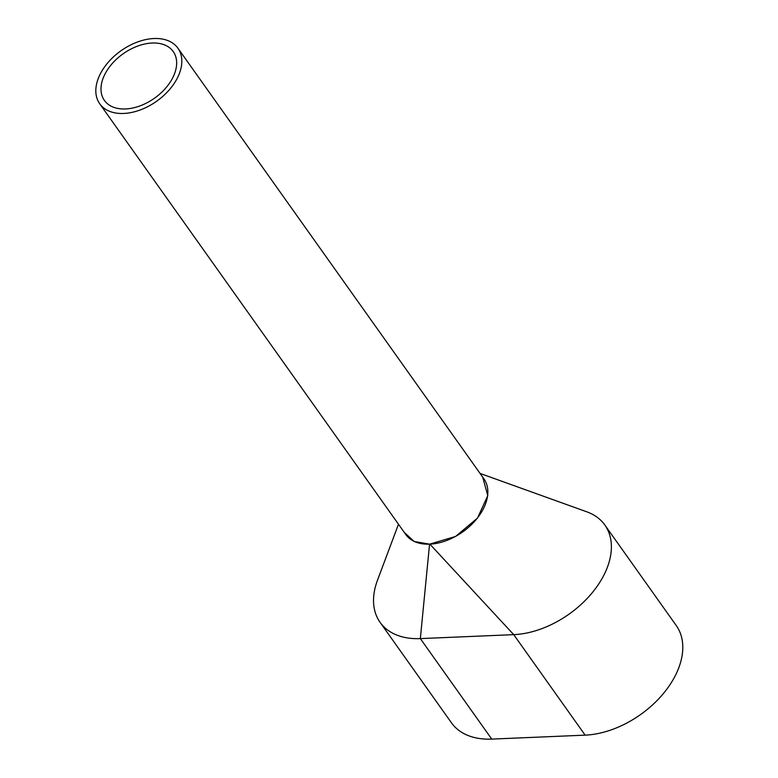 <?xml version="1.0" encoding="UTF-8"?>
<svg xmlns="http://www.w3.org/2000/svg" width="778" height="778" viewBox="0 0 778 778"><rect width="100%" height="100%" fill="white"/><g stroke="black" fill="none" stroke-linecap="round" stroke-linejoin="round"><path stroke-width="1.17" d="M99.72 103.775L405.756 534.476A47.964 30.896 -35.4 0 0 446.348 540.622A47.964 30.896 -35.4 0 0 485.102 504.99A47.964 30.896 -35.4 0 0 483.955 478.908L177.929 48.207A47.964 30.896 -35.4 0 0 137.327 42.061A47.964 30.896 -35.4 0 0 98.573 77.693A47.964 30.896 -35.4 0 0 99.72 103.775A47.964 30.896 -35.4 0 0 140.322 109.922A47.964 30.896 -35.4 0 0 179.076 74.28A47.964 30.896 -35.4 0 0 177.929 48.207M103.406 77.489A42.206 27.191 -35.4 0 0 104.417 100.44A42.206 27.191 -35.4 0 0 140.137 105.847A42.206 27.191 -35.4 0 0 174.243 74.484A42.206 27.191 -35.4 0 0 173.231 51.543A42.206 27.191 -35.4 0 0 137.512 46.135A42.206 27.191 -35.4 0 0 103.406 77.489M398.482 524.246L377.476 580.252A80.581 51.902 -35.4 0 0 380.082 622.342L451.483 722.84A80.581 51.902 -35.4 0 0 491.745 739.1L585.134 735.142A80.581 51.902 -35.4 0 0 663.391 693.538A80.581 51.902 -35.4 0 0 676.247 625.531L604.846 525.033A80.581 51.902 -35.4 0 0 586.787 511.807L480.065 473.432M380.082 622.342A80.581 51.902 -35.4 0 0 420.344 638.602L513.723 634.644A80.581 51.902 -35.4 0 0 591.98 593.04A80.581 51.902 -35.4 0 0 604.846 525.033M404.385 532.541L414.217 541.488L429.563 544.162L420.344 638.602L491.745 739.1M482.691 477.118L487.777 495.605L477.517 518.07L455.597 536.45L429.563 544.162M429.884 544.143L513.723 634.644L585.134 735.142"/></g></svg>
